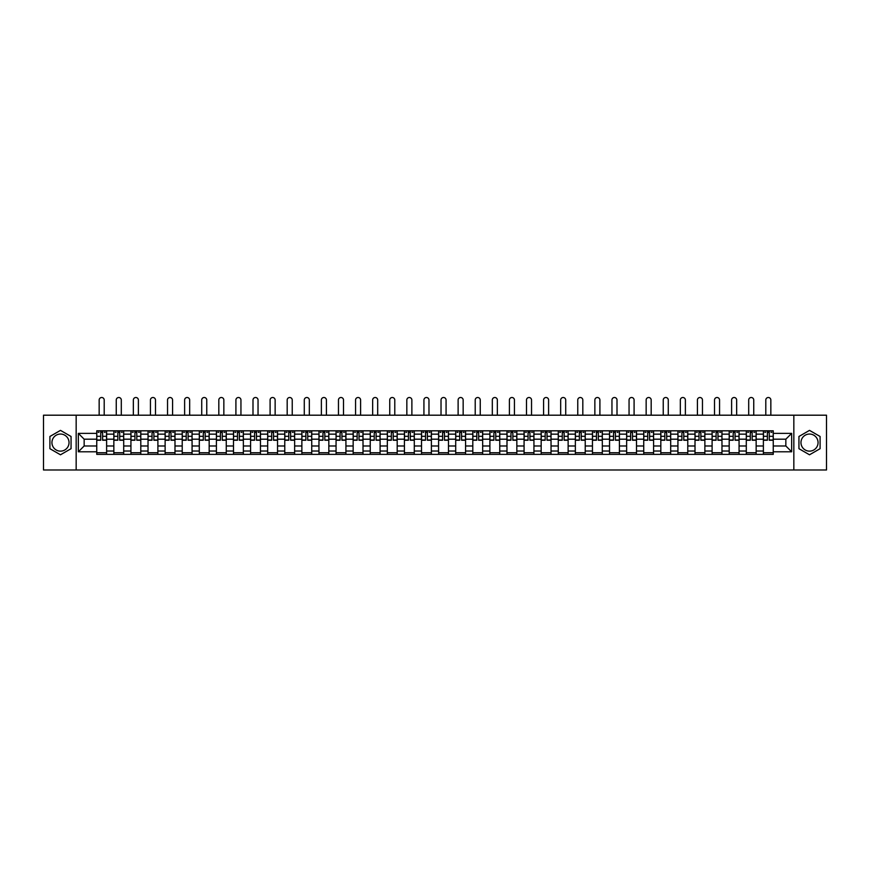 <?xml version="1.0" encoding="UTF-8"?>
<svg xmlns="http://www.w3.org/2000/svg" width="870" height="870" viewBox="0 0 870 870"><rect width="100%" height="100%" fill="white"/><g stroke="black" fill="none" stroke-linecap="round" stroke-linejoin="round"><path stroke-width="1.3" d="M60.487 451.138A8.548 8.548 0 0 1 51.939 442.591A8.548 8.548 0 0 1 60.487 434.043A8.548 8.548 0 0 1 69.034 442.591A8.548 8.548 0 0 1 60.487 451.138M809.513 451.138A8.548 8.548 0 0 1 800.965 442.591A8.548 8.548 0 0 1 809.513 434.043A8.548 8.548 0 0 1 818.061 442.591A8.548 8.548 0 0 1 809.513 451.138M793.842 469.985L826.5 469.985L826.5 415.197L43.5 415.197L43.5 469.985L793.842 469.985L793.842 415.197M113.85 454.368L113.85 434.152L106.618 434.152L106.618 454.368M106.618 434.152L106.618 430.813M113.85 434.152L113.85 430.813M123.703 430.813L123.703 454.368M130.935 454.368L130.935 430.813M140.799 430.813L140.799 454.368M148.03 454.368L148.03 430.813M157.894 430.813L157.894 454.368M165.126 454.368L165.126 430.813M174.99 430.813L174.99 454.368M182.221 454.368L182.221 430.813M192.074 430.813L192.074 454.368M199.306 454.368L199.306 430.813M209.17 430.813L209.17 454.368M216.402 454.368L216.402 430.813M226.265 430.813L226.265 454.368M233.497 454.368L233.497 430.813M243.361 430.813L243.361 454.368M250.593 454.368L250.593 430.813M260.456 430.813L260.456 454.368M267.688 454.368L267.688 430.813M277.541 430.813L277.541 454.368M284.773 454.368L284.773 430.813M294.636 430.813L294.636 454.368M301.868 454.368L301.868 430.813M311.732 430.813L311.732 454.368M318.964 454.368L318.964 430.813M328.827 430.813L328.827 454.368M336.059 454.368L336.059 430.813M345.923 430.813L345.923 454.368M353.155 454.368L353.155 430.813M363.007 430.813L363.007 454.368M370.239 454.368L370.239 430.813M380.103 430.813L380.103 454.368M387.335 454.368L387.335 430.813M397.198 430.813L397.198 454.368M404.43 454.368L404.43 430.813M414.294 430.813L414.294 454.368M421.526 454.368L421.526 430.813M431.389 430.813L431.389 454.368M438.61 454.368L438.61 430.813M448.474 430.813L448.474 454.368M455.706 454.368L455.706 430.813M465.57 430.813L465.57 454.368M472.801 454.368L472.801 430.813M482.665 430.813L482.665 454.368M489.897 454.368L489.897 430.813M499.761 430.813L499.761 454.368M506.992 454.368L506.992 430.813M516.845 430.813L516.845 454.368M524.077 454.368L524.077 430.813M533.941 430.813L533.941 454.368M541.173 454.368L541.173 430.813M551.036 430.813L551.036 454.368M558.268 454.368L558.268 430.813M568.132 430.813L568.132 454.368M575.364 454.368L575.364 430.813M585.227 430.813L585.227 454.368M592.459 454.368L592.459 430.813M602.312 430.813L602.312 454.368M609.544 454.368L609.544 430.813M619.407 430.813L619.407 454.368M626.639 454.368L626.639 430.813M636.503 430.813L636.503 454.368M643.735 454.368L643.735 430.813M653.598 430.813L653.598 454.368M660.83 454.368L660.83 430.813M670.694 430.813L670.694 454.368M677.926 454.368L677.926 430.813M687.779 430.813L687.779 454.368M695.01 454.368L695.01 430.813M704.874 430.813L704.874 454.368M712.106 454.368L712.106 430.813M721.969 430.813L721.969 454.368M729.201 454.368L729.201 430.813M739.065 430.813L739.065 454.368M746.297 454.368L746.297 430.813M756.15 430.813L756.15 454.368M763.381 454.368L763.381 430.813M763.381 445.984L756.15 445.984M746.297 445.984L739.065 445.984M729.201 445.984L721.969 445.984M712.106 445.984L704.874 445.984M695.01 445.984L687.779 445.984M677.926 445.984L670.694 445.984M660.83 445.984L653.598 445.984M643.735 445.984L636.503 445.984M626.639 445.984L619.407 445.984M609.544 445.984L602.312 445.984M592.459 445.984L585.227 445.984M575.364 445.984L568.132 445.984M558.268 445.984L551.036 445.984M541.173 445.984L533.941 445.984M524.077 445.984L516.845 445.984M506.992 445.984L499.761 445.984M489.897 445.984L482.665 445.984M472.801 445.984L465.57 445.984M455.706 445.984L448.474 445.984M438.61 445.984L431.389 445.984M421.526 445.984L414.294 445.984M404.43 445.984L397.198 445.984M387.335 445.984L380.103 445.984M370.239 445.984L363.007 445.984M353.155 445.984L345.923 445.984M336.059 445.984L328.827 445.984M318.964 445.984L311.732 445.984M301.868 445.984L294.636 445.984M284.773 445.984L277.541 445.984M267.688 445.984L260.456 445.984M250.593 445.984L243.361 445.984M233.497 445.984L226.265 445.984M216.402 445.984L209.17 445.984M199.306 445.984L192.074 445.984M182.221 445.984L174.99 445.984M165.126 445.984L157.894 445.984M148.03 445.984L140.799 445.984M130.935 445.984L123.703 445.984M113.85 445.984L106.618 445.984M763.381 439.187L756.15 439.187M746.297 439.187L739.065 439.187M729.201 439.187L721.969 439.187M712.106 439.187L704.874 439.187M695.01 439.187L687.779 439.187M677.926 439.187L670.694 439.187M660.83 439.187L653.598 439.187M643.735 439.187L636.503 439.187M626.639 439.187L619.407 439.187M609.544 439.187L602.312 439.187M592.459 439.187L585.227 439.187M575.364 439.187L568.132 439.187M558.268 439.187L551.036 439.187M541.173 439.187L533.941 439.187M524.077 439.187L516.845 439.187M506.992 439.187L499.761 439.187M489.897 439.187L482.665 439.187M472.801 439.187L465.57 439.187M455.706 439.187L448.474 439.187M438.61 439.187L431.389 439.187M421.526 439.187L414.294 439.187M404.43 439.187L397.198 439.187M387.335 439.187L380.103 439.187M370.239 439.187L363.007 439.187M353.155 439.187L345.923 439.187M336.059 439.187L328.827 439.187M318.964 439.187L311.732 439.187M301.868 439.187L294.636 439.187M284.773 439.187L277.541 439.187M267.688 439.187L260.456 439.187M250.593 439.187L243.361 439.187M233.497 439.187L226.265 439.187M216.402 439.187L209.17 439.187M199.306 439.187L192.074 439.187M182.221 439.187L174.99 439.187M165.126 439.187L157.894 439.187M148.03 439.187L140.799 439.187M130.935 439.187L123.703 439.187M113.85 439.187L106.618 439.187M84.151 445.984L96.755 445.984L96.755 439.187L84.151 439.187L84.151 445.984L78.344 451.791L78.344 433.38L96.755 433.38L96.755 439.187M773.245 439.187L773.245 445.984L785.849 445.984L785.849 439.187L773.245 439.187L773.245 430.813L96.755 430.813L96.755 433.38M773.245 433.38L791.656 433.38L791.656 451.791L773.245 451.791L773.245 445.984M96.755 445.984L96.755 454.368L773.245 454.368L773.245 451.791M96.755 451.791L78.344 451.791M76.158 469.985L76.158 415.197M71.057 436.479L60.487 430.378L49.905 436.479L49.905 448.692L60.487 454.792L71.057 448.692L71.057 436.479M820.095 436.479L809.513 430.378L798.943 436.479L798.943 448.692L809.513 454.792L820.095 448.692L820.095 436.479M106.618 452.726L96.755 452.726M100.746 432.455L102.616 432.455M123.703 452.726L113.85 452.726M117.841 432.455L119.712 432.455M140.799 452.726L130.935 452.726M134.937 432.455L136.797 432.455M157.894 452.726L148.03 452.726M152.032 432.455L153.892 432.455M174.99 452.726L165.126 452.726M169.128 432.455L170.988 432.455M192.074 452.726L182.221 452.726M186.213 432.455L188.083 432.455M209.17 452.726L199.306 452.726M203.308 432.455L205.168 432.455M226.265 452.726L216.402 452.726M220.404 432.455L222.263 432.455M243.361 452.726L233.497 452.726M237.499 432.455L239.359 432.455M260.456 452.726L250.593 452.726M254.595 432.455L256.454 432.455M277.541 452.726L267.688 452.726M271.679 432.455L273.55 432.455M294.636 452.726L284.773 452.726M288.775 432.455L290.634 432.455M311.732 452.726L301.868 452.726M305.87 432.455L307.73 432.455M328.827 452.726L318.964 452.726M322.966 432.455L324.825 432.455M345.923 452.726L336.059 452.726M340.061 432.455L341.921 432.455M363.007 452.726L353.155 452.726M357.146 432.455L359.016 432.455M380.103 452.726L370.239 452.726M374.241 432.455L376.101 432.455M397.198 452.726L387.335 452.726M391.337 432.455L393.196 432.455M414.294 452.726L404.43 452.726M408.432 432.455L410.292 432.455M431.389 452.726L421.526 452.726M425.517 432.455L427.387 432.455M448.474 452.726L438.61 452.726M442.612 432.455L444.483 432.455M465.57 452.726L455.706 452.726M459.708 432.455L461.568 432.455M482.665 452.726L472.801 452.726M476.803 432.455L478.663 432.455M499.761 452.726L489.897 452.726M493.899 432.455L495.759 432.455M516.845 452.726L506.992 452.726M510.984 432.455L512.854 432.455M533.941 452.726L524.077 452.726M528.079 432.455L529.939 432.455M551.036 452.726L541.173 452.726M545.175 432.455L547.034 432.455M568.132 452.726L558.268 452.726M562.27 432.455L564.13 432.455M585.227 452.726L575.364 452.726M579.366 432.455L581.225 432.455M602.312 452.726L592.459 452.726M596.45 432.455L598.321 432.455M619.407 452.726L609.544 452.726M613.546 432.455L615.405 432.455M636.503 452.726L626.639 452.726M630.641 432.455L632.501 432.455M653.598 452.726L643.735 452.726M647.737 432.455L649.596 432.455M670.694 452.726L660.83 452.726M664.832 432.455L666.692 432.455M687.779 452.726L677.926 452.726M681.917 432.455L683.787 432.455M704.874 452.726L695.01 452.726M699.012 432.455L700.872 432.455M721.969 452.726L712.106 452.726M716.108 432.455L717.967 432.455M739.065 452.726L729.201 452.726M733.203 432.455L735.063 432.455M756.15 452.726L746.297 452.726M750.288 432.455L752.158 432.455M773.245 452.726L763.381 452.726M767.383 432.455L769.254 432.455M78.344 433.38L84.151 439.187M785.849 445.984L791.656 451.791M785.849 439.187L791.656 433.38M104.204 415.197L104.204 400.015A2.523 2.523 86.5 0 0 101.681 397.503A2.523 2.523 86.5 0 0 99.158 400.015L99.158 415.197M102.616 440.231L102.616 430.922L106.553 430.922L106.553 440.231L102.616 440.231M100.746 432.346L102.616 432.346M98.234 432.346L98.995 432.346M104.367 432.346L105.139 432.346M100.746 430.922L96.809 430.922L96.809 440.231L100.746 440.231L100.746 430.922L102.616 430.922M121.3 415.197L121.3 400.015A2.523 2.523 86.5 0 0 118.777 397.503A2.523 2.523 86.5 0 0 116.254 400.015L116.254 415.197M119.712 440.231L119.712 430.922L123.649 430.922L123.649 440.231L119.712 440.231M117.841 432.346L119.712 432.346M115.329 432.346L116.091 432.346M121.463 432.346L122.224 432.346M117.841 430.922L113.905 430.922L113.905 440.231L117.841 440.231L117.841 430.922L119.712 430.922M138.384 415.197L138.384 400.015A2.523 2.523 86.5 0 0 135.872 397.503A2.523 2.523 86.5 0 0 133.349 400.015L133.349 415.197M136.797 440.231L136.797 430.922L140.744 430.922L140.744 440.231L136.797 440.231M134.937 432.346L136.797 432.346M132.414 432.346L133.186 432.346M138.558 432.346L139.32 432.346M134.937 430.922L130.989 430.922L130.989 440.231L134.937 440.231L134.937 430.922L136.797 430.922M155.48 415.197L155.48 400.015A2.523 2.523 86.5 0 0 152.957 397.503A2.523 2.523 86.5 0 0 150.445 400.015L150.445 415.197M153.892 440.231L153.892 430.922L157.84 430.922L157.84 440.231L153.892 440.231M152.032 432.346L153.892 432.346M149.509 432.346L150.282 432.346M155.643 432.346L156.415 432.346M152.032 430.922L148.085 430.922L148.085 440.231L152.032 440.231L152.032 430.922L153.892 430.922M172.575 415.197L172.575 400.015A2.523 2.523 86.5 0 0 170.052 397.503A2.523 2.523 86.5 0 0 167.54 400.015L167.54 415.197M170.988 440.231L170.988 430.922L174.935 430.922L174.935 440.231L170.988 440.231M169.128 432.346L170.988 432.346M166.605 432.346L167.366 432.346M172.738 432.346L173.511 432.346M169.128 430.922L165.18 430.922L165.18 440.231L169.128 440.231L169.128 430.922L170.988 430.922M189.671 415.197L189.671 400.015A2.523 2.523 86.5 0 0 187.148 397.503A2.523 2.523 86.5 0 0 184.625 400.015L184.625 415.197M188.083 440.231L188.083 430.922L192.02 430.922L192.02 440.231L188.083 440.231M186.213 432.346L188.083 432.346M183.7 432.346L184.462 432.346M189.834 432.346L190.595 432.346M186.213 430.922L182.276 430.922L182.276 440.231L186.213 440.231L186.213 430.922L188.083 430.922M206.766 415.197L206.766 400.015A2.523 2.523 86.5 0 0 204.243 397.503A2.523 2.523 86.5 0 0 201.72 400.015L201.72 415.197M205.168 440.231L205.168 430.922L209.115 430.922L209.115 440.231L205.168 440.231M203.308 432.346L205.168 432.346M200.785 432.346L201.557 432.346M206.929 432.346L207.691 432.346M203.308 430.922L199.36 430.922L199.36 440.231L203.308 440.231L203.308 430.922L205.168 430.922M223.851 415.197L223.851 400.015A2.523 2.523 86.5 0 0 221.339 397.503A2.523 2.523 86.5 0 0 218.816 400.015L218.816 415.197M222.263 440.231L222.263 430.922L226.211 430.922L226.211 440.231L222.263 440.231M220.404 432.346L222.263 432.346M217.881 432.346L218.653 432.346M224.014 432.346L224.786 432.346M220.404 430.922L216.456 430.922L216.456 440.231L220.404 440.231L220.404 430.922L222.263 430.922M240.946 415.197L240.946 400.015A2.523 2.523 86.5 0 0 238.423 397.503A2.523 2.523 86.5 0 0 235.911 400.015L235.911 415.197M239.359 440.231L239.359 430.922L243.306 430.922L243.306 440.231L239.359 440.231M237.499 432.346L239.359 432.346M234.976 432.346L235.748 432.346M241.11 432.346L241.882 432.346M237.499 430.922L233.551 430.922L233.551 440.231L237.499 440.231L237.499 430.922L239.359 430.922M258.042 415.197L258.042 400.015A2.523 2.523 86.5 0 0 255.519 397.503A2.523 2.523 86.5 0 0 252.996 400.015L252.996 415.197M256.454 440.231L256.454 430.922L260.402 430.922L260.402 440.231L256.454 440.231M254.595 432.346L256.454 432.346M252.072 432.346L252.833 432.346M258.205 432.346L258.977 432.346M254.595 430.922L250.647 430.922L250.647 440.231L254.595 440.231L254.595 430.922L256.454 430.922M275.137 415.197L275.137 400.015A2.523 2.523 86.5 0 0 272.614 397.503A2.523 2.523 86.5 0 0 270.091 400.015L270.091 415.197M273.55 440.231L273.55 430.922L277.486 430.922L277.486 440.231L273.55 440.231M271.679 432.346L273.55 432.346M269.167 432.346L269.928 432.346M275.301 432.346L276.062 432.346M271.679 430.922L267.742 430.922L267.742 440.231L271.679 440.231L271.679 430.922L273.55 430.922M292.233 415.197L292.233 400.015A2.523 2.523 86.5 0 0 289.71 397.503A2.523 2.523 86.5 0 0 287.187 400.015L287.187 415.197M290.634 440.231L290.634 430.922L294.582 430.922L294.582 440.231L290.634 440.231M288.775 432.346L290.634 432.346M286.252 432.346L287.024 432.346M292.396 432.346L293.157 432.346M288.775 430.922L284.827 430.922L284.827 440.231L288.775 440.231L288.775 430.922L290.634 430.922M309.318 415.197L309.318 400.015A2.523 2.523 86.5 0 0 306.805 397.503A2.523 2.523 86.5 0 0 304.282 400.015L304.282 415.197M307.73 440.231L307.73 430.922L311.678 430.922L311.678 440.231L307.73 440.231M305.87 432.346L307.73 432.346M303.347 432.346L304.119 432.346M309.481 432.346L310.253 432.346M305.87 430.922L301.923 430.922L301.923 440.231L305.87 440.231L305.87 430.922L307.73 430.922M326.413 415.197L326.413 400.015A2.523 2.523 86.5 0 0 323.89 397.503A2.523 2.523 86.5 0 0 321.378 400.015L321.378 415.197M324.825 440.231L324.825 430.922L328.773 430.922L328.773 440.231L324.825 440.231M322.966 432.346L324.825 432.346M320.443 432.346L321.215 432.346M326.576 432.346L327.348 432.346M322.966 430.922L319.018 430.922L319.018 440.231L322.966 440.231L322.966 430.922L324.825 430.922M343.509 415.197L343.509 400.015A2.523 2.523 86.5 0 0 340.986 397.503A2.523 2.523 86.5 0 0 338.463 400.015L338.463 415.197M341.921 440.231L341.921 430.922L345.868 430.922L345.868 440.231L341.921 440.231M340.061 432.346L341.921 432.346M337.538 432.346L338.299 432.346M343.672 432.346L344.444 432.346M340.061 430.922L336.114 430.922L336.114 440.231L340.061 440.231L340.061 430.922L341.921 430.922M360.604 415.197L360.604 400.015A2.523 2.523 86.5 0 0 358.081 397.503A2.523 2.523 86.5 0 0 355.558 400.015L355.558 415.197M359.016 440.231L359.016 430.922L362.953 430.922L362.953 440.231L359.016 440.231M357.146 432.346L359.016 432.346M354.634 432.346L355.395 432.346M360.767 432.346L361.528 432.346M357.146 430.922L353.209 430.922L353.209 440.231L357.146 440.231L357.146 430.922L359.016 430.922M377.689 415.197L377.689 400.015A2.523 2.523 86.5 0 0 375.177 397.503A2.523 2.523 86.5 0 0 372.654 400.015L372.654 415.197M376.101 440.231L376.101 430.922L380.049 430.922L380.049 440.231L376.101 440.231M374.241 432.346L376.101 432.346M371.718 432.346L372.49 432.346M377.863 432.346L378.624 432.346M374.241 430.922L370.294 430.922L370.294 440.231L374.241 440.231L374.241 430.922L376.101 430.922M394.784 415.197L394.784 400.015A2.523 2.523 86.5 0 0 392.272 397.503A2.523 2.523 86.5 0 0 389.749 400.015L389.749 415.197M393.196 440.231L393.196 430.922L397.144 430.922L397.144 440.231L393.196 440.231M391.337 432.346L393.196 432.346M388.814 432.346L389.586 432.346M394.947 432.346L395.719 432.346M391.337 430.922L387.389 430.922L387.389 440.231L391.337 440.231L391.337 430.922L393.196 430.922M411.88 415.197L411.88 400.015A2.523 2.523 86.5 0 0 409.357 397.503A2.523 2.523 86.5 0 0 406.845 400.015L406.845 415.197M410.292 440.231L410.292 430.922L414.24 430.922L414.24 440.231L410.292 440.231M408.432 432.346L410.292 432.346M405.909 432.346L406.671 432.346M412.043 432.346L412.815 432.346M408.432 430.922L404.485 430.922L404.485 440.231L408.432 440.231L408.432 430.922L410.292 430.922M428.975 415.197L428.975 400.015A2.523 2.523 86.5 0 0 426.452 397.503A2.523 2.523 86.5 0 0 423.929 400.015L423.929 415.197M427.387 440.231L427.387 430.922L431.324 430.922L431.324 440.231L427.387 440.231M425.517 432.346L427.387 432.346M423.005 432.346L423.766 432.346M429.138 432.346L429.9 432.346M425.517 430.922L421.58 430.922L421.58 440.231L425.517 440.231L425.517 430.922L427.387 430.922M446.071 415.197L446.071 400.015A2.523 2.523 86.5 0 0 443.548 397.503A2.523 2.523 86.5 0 0 441.025 400.015L441.025 415.197M444.483 440.231L444.483 430.922L448.42 430.922L448.42 440.231L444.483 440.231M442.612 432.346L444.483 432.346M440.1 432.346L440.862 432.346M446.234 432.346L446.995 432.346M442.612 430.922L438.676 430.922L438.676 440.231L442.612 440.231L442.612 430.922L444.483 430.922M463.155 415.197L463.155 400.015A2.523 2.523 86.5 0 0 460.643 397.503A2.523 2.523 86.5 0 0 458.12 400.015L458.12 415.197M461.568 440.231L461.568 430.922L465.515 430.922L465.515 440.231L461.568 440.231M459.708 432.346L461.568 432.346M457.185 432.346L457.957 432.346M463.329 432.346L464.091 432.346M459.708 430.922L455.76 430.922L455.76 440.231L459.708 440.231L459.708 430.922L461.568 430.922M480.251 415.197L480.251 400.015A2.523 2.523 86.5 0 0 477.728 397.503A2.523 2.523 86.5 0 0 475.216 400.015L475.216 415.197M478.663 440.231L478.663 430.922L482.611 430.922L482.611 440.231L478.663 440.231M476.803 432.346L478.663 432.346M474.28 432.346L475.053 432.346M480.414 432.346L481.186 432.346M476.803 430.922L472.856 430.922L472.856 440.231L476.803 440.231L476.803 430.922L478.663 430.922M497.346 415.197L497.346 400.015A2.523 2.523 86.5 0 0 494.823 397.503A2.523 2.523 86.5 0 0 492.311 400.015L492.311 415.197M495.759 440.231L495.759 430.922L499.706 430.922L499.706 440.231L495.759 440.231M493.899 432.346L495.759 432.346M491.376 432.346L492.137 432.346M497.51 432.346L498.282 432.346M493.899 430.922L489.951 430.922L489.951 440.231L493.899 440.231L493.899 430.922L495.759 430.922M514.442 415.197L514.442 400.015A2.523 2.523 86.5 0 0 511.919 397.503A2.523 2.523 86.5 0 0 509.396 400.015L509.396 415.197M512.854 440.231L512.854 430.922L516.791 430.922L516.791 440.231L512.854 440.231M510.984 432.346L512.854 432.346M508.471 432.346L509.233 432.346M514.605 432.346L515.366 432.346M510.984 430.922L507.047 430.922L507.047 440.231L510.984 440.231L510.984 430.922L512.854 430.922M531.537 415.197L531.537 400.015A2.523 2.523 86.5 0 0 529.014 397.503A2.523 2.523 86.5 0 0 526.491 400.015L526.491 415.197M529.939 440.231L529.939 430.922L533.886 430.922L533.886 440.231L529.939 440.231M528.079 432.346L529.939 432.346M525.556 432.346L526.328 432.346M531.7 432.346L532.462 432.346M528.079 430.922L524.131 430.922L524.131 440.231L528.079 440.231L528.079 430.922L529.939 430.922M548.622 415.197L548.622 400.015A2.523 2.523 86.5 0 0 546.11 397.503A2.523 2.523 86.5 0 0 543.587 400.015L543.587 415.197M547.034 440.231L547.034 430.922L550.982 430.922L550.982 440.231L547.034 440.231M545.175 432.346L547.034 432.346M542.652 432.346L543.424 432.346M548.785 432.346L549.557 432.346M545.175 430.922L541.227 430.922L541.227 440.231L545.175 440.231L545.175 430.922L547.034 430.922M565.717 415.197L565.717 400.015A2.523 2.523 86.5 0 0 563.194 397.503A2.523 2.523 86.5 0 0 560.682 400.015L560.682 415.197M564.13 440.231L564.13 430.922L568.077 430.922L568.077 440.231L564.13 440.231M562.27 432.346L564.13 432.346M559.747 432.346L560.519 432.346M565.881 432.346L566.653 432.346M562.27 430.922L558.322 430.922L558.322 440.231L562.27 440.231L562.27 430.922L564.13 430.922M582.813 415.197L582.813 400.015A2.523 2.523 86.5 0 0 580.29 397.503A2.523 2.523 86.5 0 0 577.767 400.015L577.767 415.197M581.225 440.231L581.225 430.922L585.173 430.922L585.173 440.231L581.225 440.231M579.366 432.346L581.225 432.346M576.843 432.346L577.604 432.346M582.976 432.346L583.748 432.346M579.366 430.922L575.418 430.922L575.418 440.231L579.366 440.231L579.366 430.922L581.225 430.922M599.908 415.197L599.908 400.015A2.523 2.523 86.5 0 0 597.385 397.503A2.523 2.523 86.5 0 0 594.862 400.015L594.862 415.197M598.321 440.231L598.321 430.922L602.257 430.922L602.257 440.231L598.321 440.231M596.45 432.346L598.321 432.346M593.938 432.346L594.699 432.346M600.072 432.346L600.833 432.346M596.45 430.922L592.514 430.922L592.514 440.231L596.45 440.231L596.45 430.922L598.321 430.922M617.004 415.197L617.004 400.015A2.523 2.523 86.5 0 0 614.481 397.503A2.523 2.523 86.5 0 0 611.958 400.015L611.958 415.197M615.405 440.231L615.405 430.922L619.353 430.922L619.353 440.231L615.405 440.231M613.546 432.346L615.405 432.346M611.023 432.346L611.795 432.346M617.167 432.346L617.928 432.346M613.546 430.922L609.598 430.922L609.598 440.231L613.546 440.231L613.546 430.922L615.405 430.922M634.089 415.197L634.089 400.015A2.523 2.523 86.5 0 0 631.576 397.503A2.523 2.523 86.5 0 0 629.053 400.015L629.053 415.197M632.501 440.231L632.501 430.922L636.448 430.922L636.448 440.231L632.501 440.231M630.641 432.346L632.501 432.346M628.118 432.346L628.89 432.346M634.252 432.346L635.024 432.346M630.641 430.922L626.694 430.922L626.694 440.231L630.641 440.231L630.641 430.922L632.501 430.922M651.184 415.197L651.184 400.015A2.523 2.523 86.5 0 0 648.661 397.503A2.523 2.523 86.5 0 0 646.149 400.015L646.149 415.197M649.596 440.231L649.596 430.922L653.544 430.922L653.544 440.231L649.596 440.231M647.737 432.346L649.596 432.346M645.214 432.346L645.986 432.346M651.347 432.346L652.119 432.346M647.737 430.922L643.789 430.922L643.789 440.231L647.737 440.231L647.737 430.922L649.596 430.922M668.28 415.197L668.28 400.015A2.523 2.523 86.5 0 0 665.757 397.503A2.523 2.523 86.5 0 0 663.234 400.015L663.234 415.197M666.692 440.231L666.692 430.922L670.639 430.922L670.639 440.231L666.692 440.231M664.832 432.346L666.692 432.346M662.309 432.346L663.07 432.346M668.443 432.346L669.215 432.346M664.832 430.922L660.885 430.922L660.885 440.231L664.832 440.231L664.832 430.922L666.692 430.922M685.375 415.197L685.375 400.015A2.523 2.523 86.5 0 0 682.852 397.503A2.523 2.523 86.5 0 0 680.329 400.015L680.329 415.197M683.787 440.231L683.787 430.922L687.724 430.922L687.724 440.231L683.787 440.231M681.917 432.346L683.787 432.346M679.405 432.346L680.166 432.346M685.538 432.346L686.299 432.346M681.917 430.922L677.98 430.922L677.98 440.231L681.917 440.231L681.917 430.922L683.787 430.922M702.46 415.197L702.46 400.015A2.523 2.523 86.5 0 0 699.948 397.503A2.523 2.523 86.5 0 0 697.425 400.015L697.425 415.197M700.872 440.231L700.872 430.922L704.82 430.922L704.82 440.231L700.872 440.231M699.012 432.346L700.872 432.346M696.489 432.346L697.261 432.346M702.634 432.346L703.395 432.346M699.012 430.922L695.065 430.922L695.065 440.231L699.012 440.231L699.012 430.922L700.872 430.922M719.555 415.197L719.555 400.015A2.523 2.523 86.5 0 0 717.043 397.503A2.523 2.523 86.5 0 0 714.52 400.015L714.52 415.197M717.967 440.231L717.967 430.922L721.915 430.922L721.915 440.231L717.967 440.231M716.108 432.346L717.967 432.346M713.585 432.346L714.357 432.346M719.718 432.346L720.49 432.346M716.108 430.922L712.16 430.922L712.16 440.231L716.108 440.231L716.108 430.922L717.967 430.922M736.651 415.197L736.651 400.015A2.523 2.523 86.5 0 0 734.128 397.503A2.523 2.523 86.5 0 0 731.616 400.015L731.616 415.197M735.063 440.231L735.063 430.922L739.011 430.922L739.011 440.231L735.063 440.231M733.203 432.346L735.063 432.346M730.68 432.346L731.442 432.346M736.814 432.346L737.586 432.346M733.203 430.922L729.256 430.922L729.256 440.231L733.203 440.231L733.203 430.922L735.063 430.922M753.746 415.197L753.746 400.015A2.523 2.523 86.5 0 0 751.223 397.503A2.523 2.523 86.5 0 0 748.7 400.015L748.7 415.197M752.158 440.231L752.158 430.922L756.095 430.922L756.095 440.231L752.158 440.231M750.288 432.346L752.158 432.346M747.776 432.346L748.537 432.346M753.909 432.346L754.671 432.346M750.288 430.922L746.351 430.922L746.351 440.231L750.288 440.231L750.288 430.922L752.158 430.922M770.842 415.197L770.842 400.015A2.523 2.523 86.5 0 0 768.319 397.503A2.523 2.523 86.5 0 0 765.796 400.015L765.796 415.197M769.254 440.231L769.254 430.922L773.191 430.922L773.191 440.231L769.254 440.231M767.383 432.346L769.254 432.346M764.861 432.346L765.633 432.346M771.005 432.346L771.766 432.346M767.383 430.922L763.447 430.922L763.447 440.231L767.383 440.231L767.383 430.922L769.254 430.922M746.297 434.152L739.065 434.152M729.201 434.152L721.969 434.152M712.106 434.152L704.874 434.152M695.01 434.152L687.779 434.152M677.926 434.152L670.694 434.152M660.83 434.152L653.598 434.152M643.735 434.152L636.503 434.152M626.639 434.152L619.407 434.152M609.544 434.152L602.312 434.152M592.459 434.152L585.227 434.152M575.364 434.152L568.132 434.152M558.268 434.152L551.036 434.152M541.173 434.152L533.941 434.152M524.077 434.152L516.845 434.152M506.992 434.152L499.761 434.152M489.897 434.152L482.665 434.152M472.801 434.152L465.57 434.152M455.706 434.152L448.474 434.152M438.61 434.152L431.389 434.152M421.526 434.152L414.294 434.152M404.43 434.152L397.198 434.152M387.335 434.152L380.103 434.152M370.239 434.152L363.007 434.152M353.155 434.152L345.923 434.152M336.059 434.152L328.827 434.152M318.964 434.152L311.732 434.152M301.868 434.152L294.636 434.152M284.773 434.152L277.541 434.152M267.688 434.152L260.456 434.152M250.593 434.152L243.361 434.152M233.497 434.152L226.265 434.152M216.402 434.152L209.17 434.152M199.306 434.152L192.074 434.152M182.221 434.152L174.99 434.152M165.126 434.152L157.894 434.152M148.03 434.152L140.799 434.152M130.935 434.152L123.703 434.152M763.381 434.152L756.15 434.152M746.297 451.03L739.065 451.03M729.201 451.03L721.969 451.03M712.106 451.03L704.874 451.03M695.01 451.03L687.779 451.03M677.926 451.03L670.694 451.03M660.83 451.03L653.598 451.03M643.735 451.03L636.503 451.03M626.639 451.03L619.407 451.03M609.544 451.03L602.312 451.03M592.459 451.03L585.227 451.03M575.364 451.03L568.132 451.03M558.268 451.03L551.036 451.03M541.173 451.03L533.941 451.03M524.077 451.03L516.845 451.03M506.992 451.03L499.761 451.03M489.897 451.03L482.665 451.03M472.801 451.03L465.57 451.03M455.706 451.03L448.474 451.03M438.61 451.03L431.389 451.03M421.526 451.03L414.294 451.03M404.43 451.03L397.198 451.03M387.335 451.03L380.103 451.03M370.239 451.03L363.007 451.03M353.155 451.03L345.923 451.03M336.059 451.03L328.827 451.03M318.964 451.03L311.732 451.03M301.868 451.03L294.636 451.03M284.773 451.03L277.541 451.03M267.688 451.03L260.456 451.03M250.593 451.03L243.361 451.03M233.497 451.03L226.265 451.03M216.402 451.03L209.17 451.03M199.306 451.03L192.074 451.03M182.221 451.03L174.99 451.03M165.126 451.03L157.894 451.03M148.03 451.03L140.799 451.03M130.935 451.03L123.703 451.03M113.85 451.03L106.618 451.03M763.381 451.03L756.15 451.03M102.616 440.002L106.553 440.002M102.616 436.305L106.553 436.305M96.809 440.002L100.746 440.002M96.809 436.305L100.746 436.305M119.712 440.002L123.649 440.002M119.712 436.305L123.649 436.305M113.905 440.002L117.841 440.002M113.905 436.305L117.841 436.305M136.797 440.002L140.744 440.002M136.797 436.305L140.744 436.305M130.989 440.002L134.937 440.002M130.989 436.305L134.937 436.305M153.892 440.002L157.84 440.002M153.892 436.305L157.84 436.305M148.085 440.002L152.032 440.002M148.085 436.305L152.032 436.305M170.988 440.002L174.935 440.002M170.988 436.305L174.935 436.305M165.18 440.002L169.128 440.002M165.18 436.305L169.128 436.305M188.083 440.002L192.02 440.002M188.083 436.305L192.02 436.305M182.276 440.002L186.213 440.002M182.276 436.305L186.213 436.305M205.168 440.002L209.115 440.002M205.168 436.305L209.115 436.305M199.36 440.002L203.308 440.002M199.36 436.305L203.308 436.305M222.263 440.002L226.211 440.002M222.263 436.305L226.211 436.305M216.456 440.002L220.404 440.002M216.456 436.305L220.404 436.305M239.359 440.002L243.306 440.002M239.359 436.305L243.306 436.305M233.551 440.002L237.499 440.002M233.551 436.305L237.499 436.305M256.454 440.002L260.402 440.002M256.454 436.305L260.402 436.305M250.647 440.002L254.595 440.002M250.647 436.305L254.595 436.305M273.55 440.002L277.486 440.002M273.55 436.305L277.486 436.305M267.742 440.002L271.679 440.002M267.742 436.305L271.679 436.305M290.634 440.002L294.582 440.002M290.634 436.305L294.582 436.305M284.827 440.002L288.775 440.002M284.827 436.305L288.775 436.305M307.73 440.002L311.678 440.002M307.73 436.305L311.678 436.305M301.923 440.002L305.87 440.002M301.923 436.305L305.87 436.305M324.825 440.002L328.773 440.002M324.825 436.305L328.773 436.305M319.018 440.002L322.966 440.002M319.018 436.305L322.966 436.305M341.921 440.002L345.868 440.002M341.921 436.305L345.868 436.305M336.114 440.002L340.061 440.002M336.114 436.305L340.061 436.305M359.016 440.002L362.953 440.002M359.016 436.305L362.953 436.305M353.209 440.002L357.146 440.002M353.209 436.305L357.146 436.305M376.101 440.002L380.049 440.002M376.101 436.305L380.049 436.305M370.294 440.002L374.241 440.002M370.294 436.305L374.241 436.305M393.196 440.002L397.144 440.002M393.196 436.305L397.144 436.305M387.389 440.002L391.337 440.002M387.389 436.305L391.337 436.305M410.292 440.002L414.24 440.002M410.292 436.305L414.24 436.305M404.485 440.002L408.432 440.002M404.485 436.305L408.432 436.305M427.387 440.002L431.324 440.002M427.387 436.305L431.324 436.305M421.58 440.002L425.517 440.002M421.58 436.305L425.517 436.305M444.483 440.002L448.42 440.002M444.483 436.305L448.42 436.305M438.676 440.002L442.612 440.002M438.676 436.305L442.612 436.305M461.568 440.002L465.515 440.002M461.568 436.305L465.515 436.305M455.76 440.002L459.708 440.002M455.76 436.305L459.708 436.305M478.663 440.002L482.611 440.002M478.663 436.305L482.611 436.305M472.856 440.002L476.803 440.002M472.856 436.305L476.803 436.305M495.759 440.002L499.706 440.002M495.759 436.305L499.706 436.305M489.951 440.002L493.899 440.002M489.951 436.305L493.899 436.305M512.854 440.002L516.791 440.002M512.854 436.305L516.791 436.305M507.047 440.002L510.984 440.002M507.047 436.305L510.984 436.305M529.939 440.002L533.886 440.002M529.939 436.305L533.886 436.305M524.131 440.002L528.079 440.002M524.131 436.305L528.079 436.305M547.034 440.002L550.982 440.002M547.034 436.305L550.982 436.305M541.227 440.002L545.175 440.002M541.227 436.305L545.175 436.305M564.13 440.002L568.077 440.002M564.13 436.305L568.077 436.305M558.322 440.002L562.27 440.002M558.322 436.305L562.27 436.305M581.225 440.002L585.173 440.002M581.225 436.305L585.173 436.305M575.418 440.002L579.366 440.002M575.418 436.305L579.366 436.305M598.321 440.002L602.257 440.002M598.321 436.305L602.257 436.305M592.514 440.002L596.45 440.002M592.514 436.305L596.45 436.305M615.405 440.002L619.353 440.002M615.405 436.305L619.353 436.305M609.598 440.002L613.546 440.002M609.598 436.305L613.546 436.305M632.501 440.002L636.448 440.002M632.501 436.305L636.448 436.305M626.694 440.002L630.641 440.002M626.694 436.305L630.641 436.305M649.596 440.002L653.544 440.002M649.596 436.305L653.544 436.305M643.789 440.002L647.737 440.002M643.789 436.305L647.737 436.305M666.692 440.002L670.639 440.002M666.692 436.305L670.639 436.305M660.885 440.002L664.832 440.002M660.885 436.305L664.832 436.305M683.787 440.002L687.724 440.002M683.787 436.305L687.724 436.305M677.98 440.002L681.917 440.002M677.98 436.305L681.917 436.305M700.872 440.002L704.82 440.002M700.872 436.305L704.82 436.305M695.065 440.002L699.012 440.002M695.065 436.305L699.012 436.305M717.967 440.002L721.915 440.002M717.967 436.305L721.915 436.305M712.16 440.002L716.108 440.002M712.16 436.305L716.108 436.305M735.063 440.002L739.011 440.002M735.063 436.305L739.011 436.305M729.256 440.002L733.203 440.002M729.256 436.305L733.203 436.305M752.158 440.002L756.095 440.002M752.158 436.305L756.095 436.305M746.351 440.002L750.288 440.002M746.351 436.305L750.288 436.305M769.254 440.002L773.191 440.002M769.254 436.305L773.191 436.305M763.447 440.002L767.383 440.002M763.447 436.305L767.383 436.305"/></g></svg>
